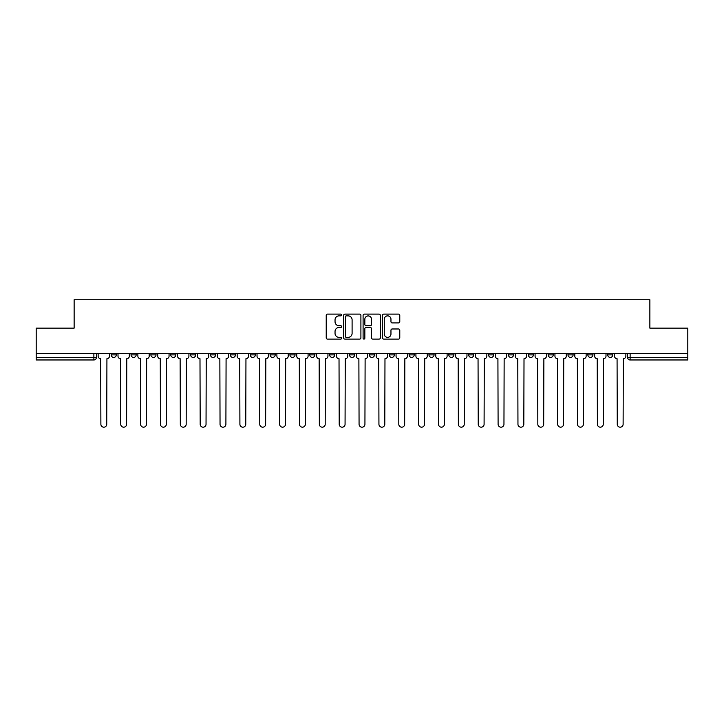 <?xml version="1.0" encoding="UTF-8"?>
<svg xmlns="http://www.w3.org/2000/svg" width="724" height="724" viewBox="0 0 724 724"><rect width="100%" height="100%" fill="white"/><g stroke="black" fill="none" stroke-linecap="round" stroke-linejoin="round"><path stroke-width="1.09" d="M341.628 314.985A0.878 0.878 0 0 0 340.76 314.107L327.474 314.107A1.249 1.249 0 0 0 326.225 315.356L326.225 337.855A1.249 1.249 0 0 0 327.474 339.103L340.76 339.103A0.878 0.878 0 0 0 341.628 338.226A0.878 0.878 0 0 0 340.76 337.357L339.04 337.357A4 4 0 0 1 335.04 333.357L335.04 331.483A4 4 0 0 1 339.04 327.483L340.76 327.483A0.878 0.878 0 0 0 341.628 326.605A0.878 0.878 0 0 0 340.76 325.728L339.04 325.728A4 4 0 0 1 335.04 321.737L335.04 319.854A4 4 0 0 1 339.04 315.863L340.76 315.863A0.878 0.878 0 0 0 341.628 314.985M607.717 354.869L607.717 353.466L607.717 354.869A2.543 2.543 0 0 0 610.269 357.421A2.543 2.543 0 0 1 607.717 354.869L612.812 354.869A2.543 2.543 0 0 1 610.269 357.421A2.543 2.543 0 0 0 612.812 354.869L612.812 353.466M587.861 353.466L587.861 354.869L592.947 354.869A2.543 2.543 0 0 1 590.404 357.421A2.543 2.543 0 0 1 587.861 354.869L587.861 353.466M508.411 354.869L508.411 353.466L508.411 354.869A2.543 2.543 0 0 0 510.963 357.421A2.543 2.543 0 0 1 508.411 354.869L513.506 354.869A2.543 2.543 0 0 1 510.963 357.421A2.543 2.543 0 0 0 513.506 354.869L513.506 353.466L513.506 354.869M329.664 353.466L329.664 354.869L334.75 354.869A2.543 2.543 0 0 1 332.207 357.421A2.543 2.543 0 0 1 329.664 354.869L329.664 353.466M270.079 353.466L270.079 354.869L275.174 354.869A2.543 2.543 0 0 1 272.622 357.421A2.543 2.543 0 0 1 270.079 354.869L270.079 353.466M230.359 353.466L230.359 354.869L235.445 354.869A2.543 2.543 0 0 1 232.902 357.421A2.543 2.543 0 0 1 230.359 354.869L230.359 353.466M210.494 353.466L210.494 354.869L215.589 354.869A2.543 2.543 0 0 1 213.037 357.421A2.543 2.543 0 0 1 210.494 354.869L210.494 353.466M170.773 353.466L170.773 354.869L175.869 354.869A2.543 2.543 0 0 1 173.317 357.421A2.543 2.543 0 0 1 170.773 354.869L170.773 353.466M398.526 322.922A1.249 1.249 0 0 0 399.775 321.673L399.775 315.356A1.249 1.249 0 0 0 398.526 314.107L383.774 314.107A1.249 1.249 0 0 0 382.525 315.356L382.525 337.855A1.249 1.249 0 0 0 383.774 339.103L398.526 339.103A1.249 1.249 0 0 0 399.775 337.855L399.775 330.234A1.249 1.249 0 0 0 398.526 328.977L392.209 328.977A1.249 1.249 0 0 0 390.96 330.234L390.96 334.008A3.339 3.339 0 0 1 387.621 337.357A3.339 3.339 0 0 1 384.272 334.008L384.272 319.203A3.339 3.339 0 0 1 387.621 315.863A3.339 3.339 0 0 1 390.96 319.203L390.96 321.673A1.249 1.249 0 0 0 392.209 322.922L398.526 322.922M36.2 353.466L36.2 328.135L74.138 328.135L74.138 299.745L649.862 299.745L649.862 328.135L687.8 328.135L687.8 353.466L36.2 353.466L36.2 357.421L96.419 357.421L96.419 353.466L96.419 357.421A2.543 2.543 0 0 1 93.876 359.964L36.2 359.964L36.2 357.421M360.905 315.356A1.249 1.249 0 0 0 359.656 314.107L344.914 314.107A1.249 1.249 0 0 0 343.665 315.356L343.665 337.855A1.249 1.249 0 0 0 344.914 339.103L359.656 339.103A1.249 1.249 0 0 0 360.905 337.855L360.905 315.356M364.344 314.107L379.086 314.107A1.249 1.249 0 0 1 380.335 315.356L380.335 337.855A1.249 1.249 0 0 1 379.086 339.103L372.779 339.103A1.249 1.249 0 0 1 371.53 337.855L371.53 328.732A1.249 1.249 0 0 0 370.281 327.483L366.091 327.483A1.249 1.249 0 0 0 364.842 328.732L364.842 338.226A0.878 0.878 0 0 1 363.964 339.103A0.878 0.878 0 0 1 363.095 338.226L363.095 315.356A1.249 1.249 0 0 1 364.344 314.107M627.581 353.466L627.581 357.421L687.8 357.421L687.8 359.964L630.124 359.964A2.543 2.543 0 0 1 627.581 357.421L627.581 353.466M687.8 353.466L687.8 357.421M592.947 353.466L592.947 354.869L592.947 353.466M567.996 353.466L567.996 354.869L573.091 354.869L573.091 353.466L573.091 354.869A2.543 2.543 0 0 1 570.539 357.421A2.543 2.543 0 0 1 567.996 354.869A2.543 2.543 0 0 0 570.539 357.421M553.226 353.466L553.226 354.869A2.543 2.543 0 0 1 550.683 357.421A2.543 2.543 0 0 1 548.131 354.869L553.226 354.869M548.131 353.466L548.131 354.869M528.276 353.466L528.276 354.869L533.371 354.869L533.371 353.466L533.371 354.869A2.543 2.543 0 0 1 530.819 357.421A2.543 2.543 0 0 1 528.276 354.869A2.543 2.543 0 0 0 530.819 357.421M488.555 353.466L488.555 354.869L493.641 354.869L493.641 353.466L493.641 354.869A2.543 2.543 0 0 1 491.098 357.421A2.543 2.543 0 0 1 488.555 354.869A2.543 2.543 0 0 0 491.098 357.421M473.786 354.869L473.786 353.466L473.786 354.869A2.543 2.543 0 0 1 471.234 357.421A2.543 2.543 0 0 1 468.69 354.869L473.786 354.869A2.543 2.543 0 0 1 471.234 357.421M468.69 353.466L468.69 354.869M453.921 353.466L453.921 354.869A2.543 2.543 0 0 1 451.378 357.421A2.543 2.543 0 0 1 448.826 354.869L453.921 354.869A2.543 2.543 0 0 1 451.378 357.421M448.826 353.466L448.826 354.869M434.056 353.466L434.056 354.869A2.543 2.543 0 0 1 431.513 357.421A2.543 2.543 0 0 1 428.97 354.869L434.056 354.869M428.97 353.466L428.97 354.869M414.2 353.466L414.2 354.869A2.543 2.543 0 0 1 411.657 357.421A2.543 2.543 0 0 1 409.105 354.869L414.2 354.869M409.105 353.466L409.105 354.869M394.336 353.466L394.336 354.869A2.543 2.543 0 0 1 391.793 357.421A2.543 2.543 0 0 1 389.25 354.869L394.336 354.869M389.25 353.466L389.25 354.869M374.48 353.466L374.48 354.869A2.543 2.543 0 0 1 371.928 357.421A2.543 2.543 0 0 1 369.385 354.869A2.543 2.543 0 0 0 371.928 357.421M369.385 353.466L369.385 354.869L374.48 354.869M354.615 353.466L354.615 354.869A2.543 2.543 0 0 1 352.072 357.421A2.543 2.543 0 0 1 349.52 354.869A2.543 2.543 0 0 0 352.072 357.421M349.52 353.466L349.52 354.869L354.615 354.869M334.75 353.466L334.75 354.869A2.543 2.543 0 0 1 332.207 357.421M314.895 353.466L314.895 354.869A2.543 2.543 0 0 1 312.343 357.421A2.543 2.543 0 0 1 309.8 354.869L314.895 354.869M309.8 353.466L309.8 354.869M295.03 353.466L295.03 354.869A2.543 2.543 0 0 1 292.487 357.421A2.543 2.543 0 0 1 289.944 354.869L295.03 354.869L295.03 353.466M289.944 353.466L289.944 354.869M275.174 353.466L275.174 354.869M255.31 353.466L255.31 354.869A2.543 2.543 0 0 1 252.767 357.421A2.543 2.543 0 0 1 250.214 354.869L255.31 354.869L255.31 353.466M250.214 353.466L250.214 354.869M235.445 353.466L235.445 354.869L235.445 353.466M215.589 354.869L215.589 353.466L215.589 354.869A2.543 2.543 0 0 1 213.037 357.421M195.724 353.466L195.724 354.869A2.543 2.543 0 0 1 193.181 357.421A2.543 2.543 0 0 1 190.629 354.869A2.543 2.543 0 0 0 193.181 357.421A2.543 2.543 0 0 0 195.724 354.869L195.724 353.466M190.629 353.466L190.629 354.869L195.724 354.869M175.869 353.466L175.869 354.869M156.004 353.466L156.004 354.869A2.543 2.543 0 0 1 153.461 357.421A2.543 2.543 0 0 1 150.909 354.869A2.543 2.543 0 0 0 153.461 357.421A2.543 2.543 0 0 0 156.004 354.869L150.909 354.869L150.909 353.466M131.053 353.466L131.053 354.869L136.139 354.869L136.139 353.466L136.139 354.869A2.543 2.543 0 0 1 133.596 357.421A2.543 2.543 0 0 1 131.053 354.869A2.543 2.543 0 0 0 133.596 357.421M111.188 353.466L111.188 354.869L116.283 354.869L116.283 353.466L116.283 354.869A2.543 2.543 0 0 1 113.731 357.421A2.543 2.543 0 0 1 111.188 354.869A2.543 2.543 0 0 0 113.731 357.421M346.289 315.863A0.878 0.878 0 0 0 345.411 316.732L345.411 336.479A0.878 0.878 0 0 0 346.289 337.357L348.099 337.357A4 4 0 0 0 352.099 333.357L352.099 319.854A4 4 0 0 0 348.099 315.863L346.289 315.863M371.53 319.266A3.339 3.339 0 0 0 368.19 315.917A3.339 3.339 0 0 0 364.842 319.266L364.842 324.479A1.249 1.249 0 0 0 366.091 325.728L370.281 325.728A1.249 1.249 0 0 0 371.53 324.479L371.53 319.266M98.138 356.145L98.138 353.466L98.138 356.145A2.543 2.543 48.4 0 0 100.681 358.688L100.88 424.255A2.932 2.932 48.4 0 0 103.803 427.187A2.932 2.932 48.4 0 0 106.736 424.255L106.926 358.688A2.543 2.543 48.4 0 0 109.469 356.145L109.469 353.466M100.681 358.688L100.88 424.255M106.736 424.255L106.926 358.688M118.003 356.145L118.003 353.466L118.003 356.145A2.543 2.543 48.4 0 0 120.546 358.688L120.736 424.255A2.932 2.932 48.4 0 0 123.668 427.187A2.932 2.932 48.4 0 0 126.591 424.255L126.781 358.688A2.543 2.543 48.4 0 0 129.334 356.145L129.334 353.466M137.859 356.145L137.859 353.466L137.859 356.145A2.543 2.543 48.4 0 0 140.411 358.688L140.601 424.255A2.932 2.932 48.4 0 0 143.524 427.187A2.932 2.932 48.4 0 0 146.456 424.255L146.646 358.688A2.543 2.543 48.4 0 0 149.189 356.145L149.189 353.466M120.546 358.688L120.736 424.255M126.591 424.255L126.781 358.688M140.411 358.688L140.601 424.255M146.456 424.255L146.646 358.688M157.723 356.145L157.723 353.466L157.723 356.145A2.543 2.543 48.4 0 0 160.266 358.688L160.457 424.255A2.932 2.932 48.4 0 0 163.389 427.187A2.932 2.932 48.4 0 0 166.312 424.255L166.511 358.688A2.543 2.543 48.4 0 0 169.054 356.145L169.054 353.466M177.588 356.145L177.588 353.466L177.588 356.145A2.543 2.543 48.4 0 0 180.131 358.688L180.321 424.255A2.932 2.932 48.4 0 0 183.253 427.187A2.932 2.932 48.4 0 0 186.177 424.255L186.367 358.688A2.543 2.543 48.4 0 0 188.919 356.145L188.919 353.466M197.444 356.145L197.444 353.466L197.444 356.145A2.543 2.543 48.4 0 0 199.987 358.688L200.186 424.255A2.932 2.932 48.4 0 0 203.109 427.187A2.932 2.932 48.4 0 0 206.041 424.255L206.231 358.688A2.543 2.543 48.4 0 0 208.774 356.145L208.774 353.466M160.266 358.688L160.457 424.255M166.312 424.255L166.511 358.688M180.131 358.688L180.321 424.255M186.177 424.255L186.367 358.688M199.987 358.688L200.186 424.255M206.041 424.255L206.231 358.688M217.309 356.145L217.309 353.466L217.309 356.145A2.543 2.543 48.4 0 0 219.852 358.688L220.042 424.255A2.932 2.932 48.4 0 0 222.974 427.187A2.932 2.932 48.4 0 0 225.897 424.255L226.087 358.688A2.543 2.543 48.4 0 0 228.639 356.145L228.639 353.466M219.852 358.688L220.042 424.255M225.897 424.255L226.087 358.688M237.164 356.145L237.164 353.466L237.164 356.145A2.543 2.543 48.4 0 0 239.716 358.688L239.906 424.255A2.932 2.932 48.4 0 0 242.83 427.187A2.932 2.932 48.4 0 0 245.762 424.255L245.952 358.688A2.543 2.543 48.4 0 0 248.495 356.145L248.495 353.466M239.716 358.688L239.906 424.255M245.762 424.255L245.952 358.688M257.029 356.145L257.029 353.466L257.029 356.145A2.543 2.543 48.4 0 0 259.572 358.688L259.762 424.255A2.932 2.932 48.4 0 0 262.694 427.187A2.932 2.932 48.4 0 0 265.627 424.255L265.817 358.688A2.543 2.543 48.4 0 0 268.36 356.145L268.36 353.466M259.572 358.688L259.762 424.255M265.627 424.255L265.817 358.688M276.894 356.145L276.894 353.466L276.894 356.145A2.543 2.543 48.4 0 0 279.437 358.688L279.627 424.255A2.932 2.932 48.4 0 0 282.559 427.187A2.932 2.932 48.4 0 0 285.482 424.255L285.672 358.688A2.543 2.543 48.4 0 0 288.224 356.145L288.224 353.466M279.437 358.688L279.627 424.255M285.482 424.255L285.672 358.688M296.75 356.145L296.75 353.466L296.75 356.145A2.543 2.543 48.4 0 0 299.302 358.688L299.492 424.255A2.932 2.932 48.4 0 0 302.415 427.187A2.932 2.932 48.4 0 0 305.347 424.255L305.537 358.688A2.543 2.543 48.4 0 0 308.08 356.145L308.08 353.466M299.302 358.688L299.492 424.255M305.347 424.255L305.537 358.688M316.614 356.145L316.614 353.466L316.614 356.145A2.543 2.543 48.4 0 0 319.157 358.688L319.347 424.255A2.932 2.932 48.4 0 0 322.28 427.187A2.932 2.932 48.4 0 0 325.203 424.255L325.393 358.688A2.543 2.543 48.4 0 0 327.945 356.145L327.945 353.466M319.157 358.688L319.347 424.255M325.203 424.255L325.393 358.688M336.47 356.145L336.47 353.466L336.47 356.145A2.543 2.543 48.4 0 0 339.022 358.688L339.212 424.255A2.932 2.932 48.4 0 0 342.135 427.187A2.932 2.932 48.4 0 0 345.067 424.255L345.257 358.688A2.543 2.543 48.4 0 0 347.801 356.145L347.801 353.466M339.022 358.688L339.212 424.255M345.067 424.255L345.257 358.688M356.335 356.145L356.335 353.466L356.335 356.145A2.543 2.543 48.4 0 0 358.878 358.688L359.068 424.255A2.932 2.932 48.4 0 0 362 427.187A2.932 2.932 48.4 0 0 364.932 424.255L365.122 358.688A2.543 2.543 48.4 0 0 367.665 356.145L367.665 353.466M358.878 358.688L359.068 424.255M364.932 424.255L365.122 358.688M376.199 356.145L376.199 353.466L376.199 356.145A2.543 2.543 48.4 0 0 378.743 358.688L378.933 424.255A2.932 2.932 48.4 0 0 381.865 427.187A2.932 2.932 48.4 0 0 384.788 424.255L384.978 358.688A2.543 2.543 48.4 0 0 387.53 356.145L387.53 353.466M378.743 358.688L378.933 424.255M384.788 424.255L384.978 358.688M396.055 356.145L396.055 353.466L396.055 356.145A2.543 2.543 48.4 0 0 398.607 358.688L398.797 424.255A2.932 2.932 48.4 0 0 401.72 427.187A2.932 2.932 48.4 0 0 404.653 424.255L404.843 358.688A2.543 2.543 48.4 0 0 407.386 356.145L407.386 353.466M398.607 358.688L398.797 424.255M404.653 424.255L404.843 358.688M415.92 356.145L415.92 353.466L415.92 356.145A2.543 2.543 48.4 0 0 418.463 358.688L418.653 424.255A2.932 2.932 48.4 0 0 421.585 427.187A2.932 2.932 48.4 0 0 424.508 424.255L424.698 358.688A2.543 2.543 48.4 0 0 427.251 356.145L427.251 353.466M418.463 358.688L418.653 424.255M424.508 424.255L424.698 358.688M435.776 356.145L435.776 353.466L435.776 356.145A2.543 2.543 48.4 0 0 438.328 358.688L438.518 424.255A2.932 2.932 48.4 0 0 441.441 427.187A2.932 2.932 48.4 0 0 444.373 424.255L444.563 358.688A2.543 2.543 48.4 0 0 447.106 356.145L447.106 353.466M438.328 358.688L438.518 424.255M444.373 424.255L444.563 358.688M455.64 356.145L455.64 353.466L455.64 356.145A2.543 2.543 48.4 0 0 458.183 358.688L458.373 424.255A2.932 2.932 48.4 0 0 461.306 427.187A2.932 2.932 48.4 0 0 464.238 424.255L464.428 358.688A2.543 2.543 48.4 0 0 466.971 356.145L466.971 353.466M458.183 358.688L458.373 424.255M464.238 424.255L464.428 358.688M475.505 356.145L475.505 353.466L475.505 356.145A2.543 2.543 48.4 0 0 478.048 358.688L478.238 424.255A2.932 2.932 48.4 0 0 481.17 427.187A2.932 2.932 48.4 0 0 484.094 424.255L484.284 358.688A2.543 2.543 48.4 0 0 486.836 356.145L486.836 353.466M478.048 358.688L478.238 424.255M484.094 424.255L484.284 358.688M495.361 356.145L495.361 353.466L495.361 356.145A2.543 2.543 48.4 0 0 497.913 358.688L498.103 424.255A2.932 2.932 48.4 0 0 501.026 427.187A2.932 2.932 48.4 0 0 503.958 424.255L504.148 358.688A2.543 2.543 48.4 0 0 506.691 356.145L506.691 353.466M497.913 358.688L498.103 424.255M503.958 424.255L504.148 358.688M515.226 356.145L515.226 353.466L515.226 356.145A2.543 2.543 48.4 0 0 517.769 358.688L517.959 424.255A2.932 2.932 48.4 0 0 520.891 427.187A2.932 2.932 48.4 0 0 523.814 424.255L524.013 358.688A2.543 2.543 48.4 0 0 526.556 356.145L526.556 353.466M517.769 358.688L517.959 424.255M523.814 424.255L524.013 358.688M535.081 356.145L535.081 353.466L535.081 356.145A2.543 2.543 48.4 0 0 537.633 358.688L537.823 424.255A2.932 2.932 48.4 0 0 540.747 427.187A2.932 2.932 48.4 0 0 543.679 424.255L543.869 358.688A2.543 2.543 48.4 0 0 546.412 356.145L546.412 353.466M537.633 358.688L537.823 424.255M543.679 424.255L543.869 358.688M554.946 356.145L554.946 353.466L554.946 356.145A2.543 2.543 48.4 0 0 557.489 358.688L557.688 424.255A2.932 2.932 48.4 0 0 560.611 427.187A2.932 2.932 48.4 0 0 563.544 424.255L563.734 358.688A2.543 2.543 48.4 0 0 566.277 356.145L566.277 353.466M557.489 358.688L557.688 424.255M563.544 424.255L563.734 358.688M574.811 356.145L574.811 353.466L574.811 356.145A2.543 2.543 48.4 0 0 577.354 358.688L577.544 424.255A2.932 2.932 48.4 0 0 580.476 427.187A2.932 2.932 48.4 0 0 583.399 424.255L583.589 358.688A2.543 2.543 48.4 0 0 586.141 356.145L586.141 353.466M577.354 358.688L577.544 424.255M583.399 424.255L583.589 358.688M594.666 356.145L594.666 353.466L594.666 356.145A2.543 2.543 48.4 0 0 597.219 358.688L597.409 424.255A2.932 2.932 48.4 0 0 600.332 427.187A2.932 2.932 48.4 0 0 603.264 424.255L603.454 358.688A2.543 2.543 48.4 0 0 605.997 356.145L605.997 353.466M597.219 358.688L597.409 424.255M603.264 424.255L603.454 358.688M614.531 356.145L614.531 353.466L614.531 356.145A2.543 2.543 48.4 0 0 617.074 358.688L617.264 424.255A2.932 2.932 48.4 0 0 620.197 427.187A2.932 2.932 48.4 0 0 623.12 424.255L623.319 358.688A2.543 2.543 48.4 0 0 625.862 356.145L625.862 353.466M617.074 358.688L617.264 424.255M623.12 424.255L623.319 358.688M93.876 353.466L93.876 359.964M630.124 353.466L630.124 359.964"/></g></svg>
